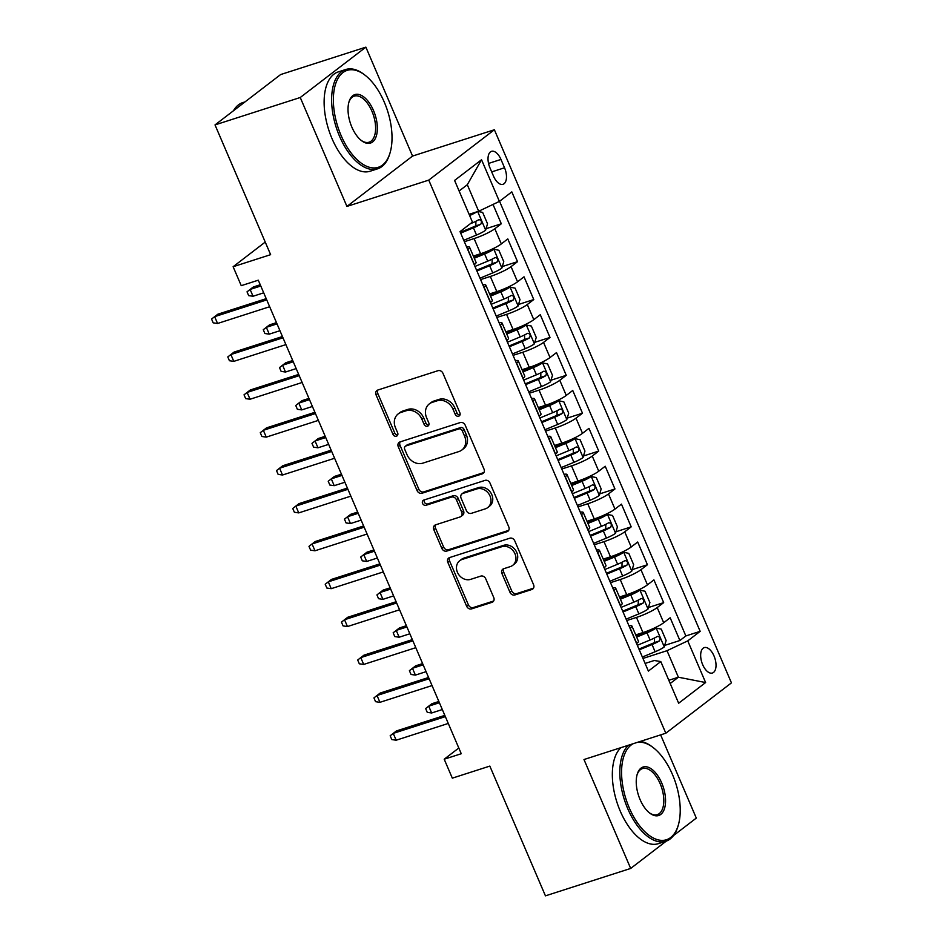 <?xml version="1.0" encoding="UTF-8"?>
<svg xmlns="http://www.w3.org/2000/svg" width="943" height="943" viewBox="0 0 943 943"><rect width="100%" height="100%" fill="white"/><g stroke="black" fill="none" stroke-linecap="round" stroke-linejoin="round"><path stroke-width="1.41" d="M458.675 416.193A2.864 2.416 -127.5 0 0 459.901 412.834L442.962 373.322A4.09 3.454 -127.5 0 0 438.024 370.682L377.789 390.048A4.09 3.454 -127.5 0 0 376.894 390.52A4.09 3.454 -127.5 0 0 376.033 394.846L392.972 434.358A2.864 2.416 -127.5 0 0 397.651 432.849L395.459 427.733A13.108 11.068 -127.5 0 1 398.194 413.894A13.108 11.068 -127.5 0 1 401.07 412.397L406.091 410.783A13.108 11.068 -127.5 0 1 421.898 419.234L424.091 424.35A2.864 2.416 -127.5 0 0 428.782 422.841L426.59 417.725A13.108 11.068 -127.5 0 1 429.313 403.887A13.108 11.068 -127.5 0 1 432.189 402.39L437.21 400.775A13.108 11.068 -127.5 0 1 453.029 409.227L455.21 414.342A2.864 2.416 -127.5 0 0 458.675 416.193M714.016 655.963A13.355 6.849 72.2 0 0 704.256 647.605A13.355 6.849 72.2 0 0 702.665 664.662A13.355 6.849 72.2 0 0 712.425 673.019A13.355 6.849 72.2 0 0 714.016 655.963M509.974 592.31A4.09 3.454 -127.5 0 0 514.925 594.95L531.817 589.516A4.09 3.454 -127.5 0 0 532.724 589.045A4.09 3.454 -127.5 0 0 533.573 584.719L514.76 540.846A4.09 3.454 -127.5 0 0 509.821 538.205L449.587 557.572A4.09 3.454 -127.5 0 0 448.691 558.044A4.09 3.454 -127.5 0 0 447.831 562.37L466.644 606.243A4.09 3.454 -127.5 0 0 471.583 608.883L491.998 602.329A4.09 3.454 -127.5 0 0 492.894 601.858A4.09 3.454 -127.5 0 0 493.743 597.532L485.704 578.754A4.09 3.454 -127.5 0 0 480.765 576.114L470.64 579.367A10.951 9.253 -127.5 0 1 458.145 573.721A10.951 9.253 -127.5 0 1 459.701 560.731A10.951 9.253 -127.5 0 1 462.105 559.47L501.77 546.716A10.951 9.253 -127.5 0 1 514.265 552.362A10.951 9.253 -127.5 0 1 512.697 565.352A10.951 9.253 -127.5 0 1 510.293 566.613L503.68 568.735A4.09 3.454 -127.5 0 0 502.784 569.207A4.09 3.454 -127.5 0 0 501.935 573.533L509.974 592.31L511.754 590.955A4.09 3.454 -127.5 0 0 516.693 593.595L533.467 588.196M300.251 97.506L346.93 206.423L412.551 156.066L365.872 47.15L300.251 97.506L215.016 124.912L270.629 254.669L233.121 266.728L241.243 285.67L258.288 280.189L461.257 753.728L444.2 759.209L452.322 778.152L489.83 766.093L545.443 895.85L630.678 868.444L666.324 841.085M346.93 206.423L428.759 180.113L665.817 733.218L583.988 759.528L630.678 868.444M482.25 473.869A4.09 3.454 -127.5 0 0 483.158 473.398A4.09 3.454 -127.5 0 0 484.007 469.072L465.194 425.199A4.09 3.454 -127.5 0 0 460.255 422.558L400.021 441.925A4.09 3.454 -127.5 0 0 399.125 442.397A4.09 3.454 -127.5 0 0 398.264 446.723L417.077 490.596A4.09 3.454 -127.5 0 0 422.016 493.236L482.25 473.869L483.842 472.655M489.983 483.016L508.784 526.901A4.09 3.454 -127.5 0 1 507.935 531.227A4.09 3.454 -127.5 0 1 507.039 531.699L446.793 551.066A4.09 3.454 -127.5 0 1 441.854 548.425L433.804 529.648A4.09 3.454 -127.5 0 1 434.664 525.322A4.09 3.454 -127.5 0 1 435.56 524.85L459.995 516.988A4.09 3.454 -127.5 0 0 460.891 516.528A4.09 3.454 -127.5 0 0 461.74 512.202L456.4 499.743A4.09 3.454 -127.5 0 0 451.461 497.102L426.036 505.283A2.864 2.416 -127.5 0 1 423.796 500.073L485.044 480.376A4.09 3.454 -127.5 0 1 489.983 483.016M673.491 835.592L696.299 818.088L660.63 734.88M215.016 124.912L280.637 74.556L365.872 47.15M664.674 645.401L679.903 640.509L670.167 617.771L663.695 622.745L657.2 607.587A16.691 2.581 156.8 0 1 636.466 617.417L626.718 620.553M648.442 607.516L663.672 602.624L653.923 579.898L647.452 584.86L640.957 569.702A16.691 2.581 156.8 0 1 620.223 579.532L610.486 582.668M632.199 569.631L647.428 564.739L637.692 542.013L631.221 546.975L624.726 531.817A16.691 2.581 156.8 0 1 603.991 541.647L594.243 544.783M615.968 531.758L631.197 526.854L621.449 504.128L614.977 509.09L608.483 493.943A16.691 2.581 156.8 0 1 587.748 503.762L578.012 506.898M599.724 493.873L614.954 488.969L605.217 466.243L598.746 471.205L592.251 456.058A16.691 2.581 156.8 0 1 571.517 465.877L561.769 469.013M583.493 455.988L598.722 451.084L588.974 428.358L582.503 433.32L576.008 418.173A16.691 2.581 156.8 0 1 555.274 428.004L545.537 431.128M567.25 418.103L582.479 413.199L572.743 390.473L566.271 395.435L559.777 380.288A16.691 2.581 156.8 0 1 539.042 390.119L529.294 393.243M551.018 380.218L566.248 375.314L556.5 352.588L550.028 357.55L543.533 342.403A16.691 2.581 156.8 0 1 522.799 352.234L513.063 355.358M534.775 342.333L550.005 337.441L540.268 314.703L533.797 319.677L527.302 304.518A16.691 2.581 156.8 0 1 506.568 314.349L496.82 317.485M518.544 304.448L533.773 299.556L524.025 276.818L517.554 281.792L511.059 266.633A16.691 2.581 156.8 0 1 490.325 276.464L480.588 279.599M502.301 266.563L517.53 261.671L507.794 238.933L501.322 243.907A16.691 2.581 156.8 0 1 480.588 253.738L473.351 256.06M663.695 622.745A16.691 2.581 -23.2 0 1 642.961 632.576L635.712 634.898M647.452 584.86A16.691 2.581 -23.2 0 1 626.718 594.691L619.48 597.013M631.221 546.975A16.691 2.581 -23.2 0 1 610.486 556.806L603.237 559.128M614.977 509.09A16.691 2.581 -23.2 0 1 594.243 518.921L587.006 521.255M598.746 471.205A16.691 2.581 -23.2 0 1 578.012 481.036L570.763 483.37M582.503 433.32A16.691 2.581 -23.2 0 1 561.769 443.151L554.531 445.485M566.271 395.435A16.691 2.581 -23.2 0 1 545.537 405.266L538.288 407.6M550.028 357.55A16.691 2.581 -23.2 0 1 529.294 367.381L522.057 369.715M533.797 319.677A16.691 2.581 -23.2 0 1 513.063 329.496L505.813 331.83M517.554 281.792A16.691 2.581 -23.2 0 1 496.82 291.611L489.582 293.945M489.971 167.878L493.543 176.211A12.931 6.636 72.2 0 0 503.008 184.298A12.931 6.636 72.2 0 0 504.54 167.771L500.969 159.438A12.931 6.636 72.2 0 0 491.515 151.34A12.931 6.636 72.2 0 0 489.971 167.878M428.759 180.113L494.38 129.757L731.438 682.862L665.817 733.218M679.903 640.509L685.844 635.947L700.166 631.338L511.813 191.889L499.401 201.413L478.667 211.244L469.107 214.32M700.166 631.338L687.753 640.875L705.612 682.543L678.654 703.23L660.795 661.562L648.383 671.086L460.031 231.624L472.443 222.1L454.585 180.431L481.543 159.744L499.401 201.413M486.069 228.677L501.299 223.786L494.827 228.748A16.691 2.581 156.8 0 1 474.093 238.579L464.345 241.714M466.62 246.995A16.691 2.581 156.8 0 1 469.567 247.243L476.062 262.402A16.691 2.581 156.8 0 1 474.364 264.594L474.211 264.712M469.567 247.243A16.691 2.581 156.8 0 1 467.869 249.435L467.716 249.553M636.584 643.55L636.737 643.432A16.691 2.581 -23.2 0 0 638.435 641.24L631.94 626.093A16.691 2.581 156.8 0 1 630.242 628.274L630.089 628.392M620.341 605.665L620.494 605.547A16.691 2.581 -23.2 0 0 622.191 603.355L615.696 588.208A16.691 2.581 156.8 0 1 613.999 590.389L613.846 590.507M604.109 567.78L604.263 567.662A16.691 2.581 -23.2 0 0 605.96 565.47L599.465 550.323A16.691 2.581 156.8 0 1 597.768 552.504L597.614 552.622M587.866 529.895L588.019 529.777A16.691 2.581 -23.2 0 0 589.717 527.585L583.222 512.438A16.691 2.581 156.8 0 1 581.525 514.619L581.371 514.737M571.635 492.01L571.788 491.892A16.691 2.581 -23.2 0 0 573.485 489.7L566.991 474.553A16.691 2.581 156.8 0 1 565.293 476.745L565.14 476.863M555.392 454.125L555.545 454.007A16.691 2.581 -23.2 0 0 557.242 451.827L550.747 436.668A16.691 2.581 156.8 0 1 549.05 438.86L548.897 438.978M539.16 416.24L539.313 416.122A16.691 2.581 -23.2 0 0 541.011 413.942L534.516 398.783A16.691 2.581 156.8 0 1 532.819 400.975L532.665 401.093M522.917 378.355L523.07 378.237A16.691 2.581 -23.2 0 0 524.768 376.057L518.273 360.898A16.691 2.581 156.8 0 1 516.575 363.09L516.422 363.208M506.686 340.482L506.839 340.352A16.691 2.581 -23.2 0 0 508.536 338.172L502.041 323.013A16.691 2.581 156.8 0 1 500.344 325.205L500.191 325.323M490.443 302.597L490.596 302.479A16.691 2.581 -23.2 0 0 492.305 300.287L485.81 285.128A16.691 2.581 156.8 0 1 484.101 287.32L483.948 287.438M517.53 261.671L511.059 266.633M533.773 299.556L527.302 304.518M550.005 337.441L543.533 342.403M566.248 375.314L559.777 380.288M582.479 413.199L576.008 418.173M598.722 451.084L592.251 456.058M614.954 488.969L608.483 493.943M631.197 526.854L624.726 531.817M647.428 564.739L640.957 569.702M663.672 602.624L657.2 607.587M685.844 635.947L499.554 201.295M501.299 223.786L493.012 204.442M668.823 680.292L678.382 677.215L667.019 650.694L642.961 658.438M478.667 211.244L467.304 184.722L459.111 191.005M412.551 156.066L494.38 129.757M458.805 748.011L444.2 759.209M265.231 242.08L233.121 266.728M670.202 683.498L678.382 677.215L705.612 682.543M645.106 663.436L654.253 660.501L660.795 661.562M482.851 284.88A16.691 2.581 156.8 0 1 485.81 285.128M499.095 322.765A16.691 2.581 156.8 0 1 502.041 323.013M515.326 360.65A16.691 2.581 156.8 0 1 518.273 360.898M531.569 398.535A16.691 2.581 156.8 0 1 534.516 398.783M547.8 436.42A16.691 2.581 156.8 0 1 550.747 436.668M564.044 474.305A16.691 2.581 156.8 0 1 566.991 474.553M580.275 512.19A16.691 2.581 156.8 0 1 583.222 512.438M596.518 550.075A16.691 2.581 156.8 0 1 599.465 550.323M612.75 587.961A16.691 2.581 156.8 0 1 615.696 588.208M628.993 625.846A16.691 2.581 156.8 0 1 631.94 626.093M667.019 650.694L687.753 640.875M467.304 184.722L481.543 159.744M459.995 414.92A2.864 2.416 -127.5 0 1 456.99 412.975L454.797 407.871A13.108 11.068 -127.5 0 0 438.99 399.408L437.21 400.775M429.313 403.887L431.092 402.531A13.108 11.068 -127.5 0 1 433.969 401.023L438.99 399.408M398.194 413.894L399.962 412.539A13.108 11.068 -127.5 0 1 402.85 411.03L407.859 409.415A13.108 11.068 -127.5 0 1 423.678 417.879L425.871 422.983A2.864 2.416 -127.5 0 0 428.865 424.928M377.907 390.013A4.09 3.454 -127.5 0 0 377.813 393.49L394.74 432.99A2.864 2.416 -127.5 0 0 397.746 434.935M400.138 441.89A4.09 3.454 -127.5 0 0 400.044 445.355L418.845 489.24A4.09 3.454 -127.5 0 0 423.784 491.881L483.9 472.549M462.27 430.798A2.864 2.416 -127.5 0 0 458.805 428.947L405.938 445.945A2.864 2.416 -127.5 0 0 404.712 449.304L407.022 454.691A13.108 11.068 -127.5 0 0 422.829 463.154L458.97 451.532A13.108 11.068 -127.5 0 0 461.846 450.023A13.108 11.068 -127.5 0 0 464.581 436.185L462.27 430.798L464.039 429.43A2.864 2.416 -127.5 0 0 460.585 427.58L458.805 428.947M405.301 446.275L407.081 444.919A2.864 2.416 -127.5 0 1 407.706 444.589L460.585 427.58M461.846 450.023L463.626 448.668A13.108 11.068 -127.5 0 0 466.349 434.829L464.581 436.185M464.039 429.43L466.349 434.829M508.69 530.379L448.573 549.698L446.793 551.066M435.69 524.815A4.09 3.454 -127.5 0 0 435.583 528.28L443.634 547.058A4.09 3.454 -127.5 0 0 448.573 549.698M460.891 516.528L462.659 515.161A4.09 3.454 -127.5 0 0 463.52 510.835L458.18 498.375A4.09 3.454 -127.5 0 0 453.241 495.735L427.804 503.916L426.036 505.283M424.279 499.92A2.864 2.416 -127.5 0 0 427.804 503.916M485.339 508.843A10.951 9.253 -127.5 0 0 487.743 507.582A10.951 9.253 -127.5 0 0 489.311 494.592A10.951 9.253 -127.5 0 0 476.816 488.945L462.848 493.437A4.09 3.454 -127.5 0 0 461.94 493.908A4.09 3.454 -127.5 0 0 461.092 498.234L466.431 510.693A4.09 3.454 -127.5 0 0 471.37 513.334L485.339 508.843M487.743 507.582L489.523 506.226A10.951 9.253 -127.5 0 0 491.091 493.236A10.951 9.253 -127.5 0 0 478.584 487.59L476.816 488.945M461.94 493.908L463.72 492.552A4.09 3.454 -127.5 0 1 464.616 492.081L478.584 487.59M503.81 568.7A4.09 3.454 -127.5 0 0 503.703 572.177L511.754 590.955M512.697 565.352L514.477 563.997A10.951 9.253 -127.5 0 0 516.033 551.007A10.951 9.253 -127.5 0 0 503.538 545.36L501.77 546.716M459.701 560.731L461.481 559.364A10.951 9.253 -127.5 0 1 463.885 558.115L503.538 545.36M449.705 557.537A4.09 3.454 -127.5 0 0 449.611 561.002L468.412 604.887A4.09 3.454 -127.5 0 0 473.351 607.528L493.649 601.009M476.698 211.88A11.057 1.709 156.8 0 1 469.638 215.558M472.148 213.342A5.634 0.872 156.8 0 1 469.308 214.78M478.042 211.444L482.651 212.399L487.519 223.762L485.598 230.269A11.057 1.709 156.8 0 1 476.51 235.031L463.756 240.312M460.667 233.11L473.421 227.829A11.057 1.709 -23.2 0 0 480.765 224.234C482.038 221.487 481.39 219.978 478.808 219.684A11.057 1.709 156.8 0 1 471.476 223.279L470.227 223.797M475.897 221.263L475.85 225.813A5.634 0.872 156.8 0 1 473.492 226.886L460.337 232.332M260.244 284.762L253.302 286.99L250.107 289.442L253.03 296.255L263.71 292.825M253.03 296.255L248.657 295.63L247.031 291.835L250.107 289.442L260.787 286.012M266.209 298.66L217.833 314.208L214.639 316.659L266.739 299.909M217.562 323.484L213.189 322.848L211.562 319.052L214.639 316.659L217.562 323.484L269.663 306.723M384.331 102.233A50.898 26.109 72.2 0 0 365.047 75.204A50.898 26.109 72.2 0 0 336.345 81.888A50.898 26.109 72.2 0 0 341.06 135.438A50.898 26.109 72.2 0 0 390.037 152.907A50.898 26.109 72.2 0 0 384.331 102.233M390.037 152.907L389.683 154.074A52.148 26.746 -107.8 0 1 377.636 168.809A52.148 26.746 -107.8 0 1 339.504 136.181A52.148 26.746 -107.8 0 1 345.704 69.523A52.148 26.746 -107.8 0 1 364.081 74.462L365.047 75.204M373.511 110.531A25.449 13.049 -107.8 0 1 375.868 137.313A25.449 13.049 -107.8 0 1 361.511 140.648A25.449 13.049 -107.8 0 1 351.869 127.14A25.449 13.049 -107.8 0 1 349.016 101.797A25.449 13.049 -107.8 0 1 373.511 110.531M361.028 140.259A24.2 12.412 72.2 0 0 369.078 142.204A24.2 12.412 72.2 0 0 371.955 111.274A24.2 12.412 72.2 0 0 354.262 96.127A24.2 12.412 72.2 0 0 348.851 102.398M233.463 110.755A52.148 26.746 -107.8 0 1 242.74 102.622L245.003 101.891M377.636 168.809L370.127 171.225A52.148 26.746 -107.8 0 1 331.995 138.586A52.148 26.746 -107.8 0 1 338.207 71.927L345.704 69.523M633.213 743.697A50.898 26.109 72.2 0 0 629.264 807.88A50.898 26.109 72.2 0 0 678.241 825.349A50.898 26.109 72.2 0 0 672.536 774.675A50.898 26.109 72.2 0 0 653.263 747.646A50.898 26.109 72.2 0 0 637.539 742.306M678.241 825.349L677.899 826.516A52.148 26.746 -107.8 0 1 665.841 841.25A52.148 26.746 -107.8 0 1 627.708 808.611A52.148 26.746 -107.8 0 1 628.403 745.241M640.309 741.422A52.148 26.746 -107.8 0 1 652.297 746.903L653.263 747.646M661.715 782.973A25.449 13.049 -107.8 0 1 664.072 809.742A25.449 13.049 -107.8 0 1 649.715 813.09A25.449 13.049 -107.8 0 1 640.085 799.581A25.449 13.049 -107.8 0 1 637.22 774.238A25.449 13.049 -107.8 0 1 661.715 782.973M649.232 812.701A24.2 12.412 72.2 0 0 657.283 814.646A24.2 12.412 72.2 0 0 660.159 783.716A24.2 12.412 72.2 0 0 642.466 768.569A24.2 12.412 72.2 0 0 637.055 774.84M665.841 841.25L658.344 843.667A52.148 26.746 -107.8 0 1 620.211 811.027A52.148 26.746 -107.8 0 1 620.907 747.658M479.987 278.197L492.741 272.916A11.057 1.709 156.8 0 0 501.829 268.154L503.762 261.647L498.882 250.284L493.719 249.211A11.057 1.709 156.8 0 1 484.631 253.973L474.282 258.252M493.719 249.211L489.276 250.638A5.634 0.872 156.8 0 1 484.702 253.03L473.952 257.474M476.899 270.995L489.665 265.714A11.057 1.709 -23.2 0 0 496.996 262.119C498.269 259.372 497.621 257.863 495.051 257.569A11.057 1.709 156.8 0 1 487.708 261.164L474.954 266.445M492.14 259.148L492.093 263.698A5.634 0.872 156.8 0 1 489.735 264.771L476.569 270.217M276.488 322.636L269.533 324.875L266.339 327.327L269.262 334.14L279.941 330.71M269.262 334.14L264.889 333.516L263.274 329.72L266.339 327.327L277.018 323.897M496.218 316.082L508.984 310.801A11.057 1.709 156.8 0 0 518.072 306.039L519.994 299.532L515.126 288.169L509.951 287.096A11.057 1.709 156.8 0 1 500.863 291.858L490.525 296.137M509.951 287.096L505.519 288.523A5.634 0.872 156.8 0 1 500.933 290.916L490.183 295.359M493.142 308.88L505.896 303.599A11.057 1.709 -23.2 0 0 513.24 300.004C514.513 297.257 513.864 295.748 511.283 295.454A11.057 1.709 156.8 0 1 503.951 299.049L491.185 304.33M508.371 297.033L508.324 301.583A5.634 0.872 156.8 0 1 505.967 302.656L492.812 308.102M292.719 360.521L285.776 362.76L282.582 365.212L285.505 372.025L296.185 368.595M285.505 372.025L281.132 371.389L279.505 367.605L282.582 365.212L293.261 361.77M512.462 353.967L525.216 348.686A11.057 1.709 156.8 0 0 534.304 343.924L536.237 337.417L531.357 326.054L526.182 324.981A11.057 1.709 156.8 0 1 517.106 329.744L506.756 334.022M526.182 324.981L521.75 326.408A5.634 0.872 156.8 0 1 517.177 328.801L506.426 333.244M509.373 346.765L522.139 341.484A11.057 1.709 -23.2 0 0 529.471 337.889C530.744 335.142 530.096 333.622 527.526 333.339A11.057 1.709 156.8 0 1 520.182 336.934L507.428 342.215M524.614 334.918L524.567 339.456A5.634 0.872 156.8 0 1 522.21 340.541L509.043 345.987M308.962 398.406L302.008 400.645L298.813 403.097L301.736 409.91L312.416 406.48M301.736 409.91L297.363 409.274L295.748 405.49L298.813 403.097L309.493 399.655M528.693 391.84L541.459 386.559A11.057 1.709 156.8 0 0 550.547 381.809L552.468 375.302L547.6 363.939L542.425 362.866A11.057 1.709 156.8 0 1 533.337 367.617L523 371.907M542.425 362.866L537.993 364.293A5.634 0.872 156.8 0 1 533.408 366.686L522.658 371.129M525.616 384.65L538.37 379.369A11.057 1.709 -23.2 0 0 545.714 375.774C546.987 373.027 546.339 371.507 543.757 371.224A11.057 1.709 156.8 0 1 536.426 374.819L523.66 380.1M540.846 372.803L540.799 377.341A5.634 0.872 156.8 0 1 538.441 378.426L525.286 383.872M325.194 436.291L318.251 438.53L315.056 440.982L317.98 447.795L328.659 444.365M317.98 447.795L313.606 447.159L311.98 443.375L315.056 440.982L325.736 437.54M282.44 336.533L234.064 352.093L230.87 354.544L282.983 337.794M233.793 361.358L229.42 360.733L227.793 356.937L230.87 354.544L233.793 361.358L285.906 344.608M298.683 374.418L250.308 389.978L247.113 392.429L299.214 375.668M250.036 399.243L245.663 398.618L244.037 394.822L247.113 392.429L250.036 399.243L302.137 382.493M314.915 412.303L266.539 427.863L263.345 430.314L315.457 413.553M266.268 437.128L261.895 436.491L260.268 432.707L263.345 430.314L266.268 437.128L318.38 420.378M331.158 450.188L282.77 465.748L279.588 468.2L331.688 451.438M282.511 475.013L278.138 474.376L276.511 470.592L279.588 468.2L282.511 475.013L334.612 458.263M544.936 429.725L557.69 424.444A11.057 1.709 156.8 0 0 566.778 419.694L568.7 413.187L563.831 401.824L558.657 400.751A11.057 1.709 156.8 0 1 549.58 405.502L539.231 409.792M558.657 400.751L554.225 402.178A5.634 0.872 156.8 0 1 549.651 404.571L538.901 409.014M541.848 422.535L554.614 417.254A11.057 1.709 -23.2 0 0 561.945 413.647C563.219 410.912 562.57 409.392 560.001 409.109A11.057 1.709 156.8 0 1 552.657 412.704L539.903 417.985M557.089 410.688L557.042 415.226A5.634 0.872 156.8 0 1 554.684 416.311L541.518 421.757M341.437 474.176L334.482 476.415L331.288 478.855L334.211 485.68L344.89 482.25M334.211 485.68L329.838 485.044L328.223 481.26L331.288 478.855L341.967 475.425M347.389 488.073L299.014 503.633L295.819 506.085L347.932 489.323M298.742 512.898L294.369 512.261L292.743 508.477L295.819 506.085L298.742 512.898L350.843 496.148M561.168 467.61L573.933 462.329A11.057 1.709 156.8 0 0 583.022 457.579L584.943 451.072L580.075 439.697L574.9 438.636A11.057 1.709 156.8 0 1 565.812 443.387L555.474 447.677M574.9 438.636L570.468 440.063A5.634 0.872 156.8 0 1 565.883 442.444L555.132 446.899M558.091 460.42L570.845 455.139A11.057 1.709 -23.2 0 0 578.177 451.532C579.462 448.797 578.813 447.277 576.232 446.994A11.057 1.709 156.8 0 1 568.9 450.589L556.134 455.87M573.32 448.573L573.273 453.111A5.634 0.872 156.8 0 1 570.916 454.196L557.761 459.642M357.668 512.061L350.725 514.3L347.531 516.74L350.454 523.565L361.134 520.135M350.454 523.565L346.081 522.929L344.454 519.145L347.531 516.74L358.21 513.31M363.633 525.958L315.245 541.518L312.062 543.958L364.163 527.208M314.986 550.783L310.612 550.146L308.986 546.362L312.062 543.958L314.986 550.783L367.086 534.033M577.411 505.495L590.165 500.214A11.057 1.709 156.8 0 0 599.253 495.464L601.174 488.945L596.306 477.582L591.131 476.521A11.057 1.709 156.8 0 1 582.055 481.272L571.706 485.551M591.131 476.521L586.699 477.948A5.634 0.872 156.8 0 1 582.114 480.329L571.375 484.785M574.322 498.305L587.088 493.024A11.057 1.709 -23.2 0 0 594.42 489.417C595.693 486.682 595.045 485.162 592.475 484.879A11.057 1.709 156.8 0 1 585.131 488.474L572.377 493.755M589.564 486.458L589.516 490.997A5.634 0.872 156.8 0 1 587.147 492.081L573.992 497.527M373.911 549.946L366.957 552.185L363.762 554.625L366.686 561.45L377.365 558.02M366.686 561.45L362.312 560.814L360.697 557.03L363.762 554.625L374.442 551.195M379.864 563.843L331.488 579.403L328.294 581.843L380.406 565.093M331.217 588.668L326.844 588.031L325.217 584.247L328.294 581.843L331.217 588.668L383.318 571.918M593.642 543.38L606.408 538.099A11.057 1.709 156.8 0 0 615.496 533.349L617.417 526.831L612.549 515.467L607.375 514.406A11.057 1.709 156.8 0 1 598.286 519.157L587.949 523.436M607.375 514.406L602.942 515.833A5.634 0.872 156.8 0 1 598.357 518.214L587.607 522.67M590.566 536.178L603.32 530.897A11.057 1.709 -23.2 0 0 610.651 527.302C611.936 524.567 611.288 523.047 608.707 522.752A11.057 1.709 156.8 0 1 601.375 526.359L588.609 531.64M605.795 524.343L605.748 528.882A5.634 0.872 156.8 0 1 603.39 529.966L590.235 535.412M390.143 587.831L383.2 590.059L380.005 592.51L382.929 599.335L393.608 595.893M382.929 599.335L378.556 598.699L376.929 594.915L380.005 592.51L390.685 589.08M396.107 601.728L347.719 617.276L344.537 619.728L396.638 602.978M347.46 626.553L343.087 625.916L341.46 622.132L344.537 619.728L347.46 626.553L399.561 609.791M609.885 581.265L622.639 575.984A11.057 1.709 156.8 0 0 631.727 571.234L633.649 564.716L628.781 553.352L623.606 552.292A11.057 1.709 156.8 0 1 614.53 557.042L604.18 561.321M623.606 552.292L619.174 553.718A5.634 0.872 156.8 0 1 614.588 556.099L603.85 560.555M606.797 574.063L619.563 568.782A11.057 1.709 -23.2 0 0 626.895 565.187C628.168 562.441 627.519 560.932 624.95 560.637A11.057 1.709 156.8 0 1 617.606 564.244L604.852 569.525M622.038 562.228L621.991 566.767A5.634 0.872 156.8 0 1 619.622 567.851L606.467 573.297M406.386 625.716L399.431 627.944L396.237 630.395L399.16 637.22L409.84 633.779M399.16 637.22L394.787 636.584L393.16 632.788L396.237 630.395L406.916 626.965M412.339 639.613L363.963 655.161L360.768 657.613L412.869 640.863M363.692 664.438L359.318 663.801L357.692 660.017L360.768 657.613L363.692 664.438L415.792 647.676M626.117 619.15L638.882 613.869A11.057 1.709 156.8 0 0 647.971 609.119L649.892 602.601L645.024 591.237L639.849 590.177A11.057 1.709 156.8 0 1 630.761 594.927L620.423 599.206M639.849 590.177L635.417 591.603A5.634 0.872 156.8 0 1 630.832 593.984L620.081 598.428M623.04 611.948L635.794 606.667A11.057 1.709 -23.2 0 0 643.126 603.072C644.411 600.326 643.763 598.817 641.181 598.522A11.057 1.709 156.8 0 1 633.849 602.129L621.083 607.41M638.27 600.113L638.222 604.652A5.634 0.872 156.8 0 1 635.865 605.724L622.698 611.182M422.617 663.601L415.674 665.829L412.48 668.281L415.403 675.105L426.083 671.664M415.403 675.105L411.03 674.469L409.403 670.673L412.48 668.281L423.159 664.85M428.57 677.498L380.194 693.046L377.011 695.498L429.112 678.748M379.935 702.323L375.562 701.686L373.935 697.891L377.011 695.498L379.935 702.323L432.035 685.561M642.36 657.035L655.114 651.754A11.057 1.709 156.8 0 0 664.202 646.992L666.123 640.486L661.255 629.122L656.08 628.062A11.057 1.709 156.8 0 1 647.004 632.812L636.655 637.091M656.08 628.062L651.648 629.476A5.634 0.872 156.8 0 1 647.063 631.869L636.325 636.313M639.271 649.833L652.037 644.552A11.057 1.709 -23.2 0 0 659.369 640.957C660.642 638.211 659.994 636.702 657.424 636.407A11.057 1.709 156.8 0 1 650.081 640.002L637.327 645.295M654.513 637.987L654.466 642.537A5.634 0.872 156.8 0 1 652.096 643.609L638.941 649.067M438.86 701.486L431.906 703.714L428.711 706.166L431.635 712.979L442.314 709.549M431.635 712.979L427.262 712.354L425.635 708.558L428.711 706.166L439.391 702.735M444.813 715.383L396.437 730.931L393.243 733.383L445.344 716.633M396.166 740.208L391.793 739.571L390.166 735.776L393.243 733.383L396.166 740.208L448.267 723.446M642.961 632.576L636.466 617.417M626.718 594.691L620.223 579.532M610.486 556.806L603.991 541.647M594.243 518.921L587.748 503.762M578.012 481.036L571.517 465.877M561.769 443.151L555.274 428.004M545.537 405.266L539.042 390.119M529.294 367.381L522.799 352.234M513.063 329.496L506.568 314.349M496.82 291.611L490.325 276.464M480.588 253.738L474.093 238.579M474.364 264.594L467.869 249.435M636.737 643.432L630.242 628.274M620.494 605.547L613.999 590.389M604.263 567.662L597.768 552.504M588.019 529.777L581.525 514.619M571.788 491.892L565.293 476.745M555.545 454.007L549.05 438.86M539.313 416.122L532.819 400.975M523.07 378.237L516.575 363.09M506.839 340.352L500.344 325.205M490.596 302.479L484.101 287.32M501.322 243.907L494.827 228.748M488.545 163.434L500.969 159.438M491.704 171.897L504.54 167.771M454.797 407.871L453.029 409.227M433.969 401.023L432.189 402.39M425.871 422.983L424.091 424.35M423.678 417.879L421.898 419.234M407.859 409.415L406.091 410.783M402.85 411.03L401.07 412.397M394.74 432.99L392.972 434.358M377.813 393.49L376.033 394.846M456.99 412.975L455.21 414.342M423.784 491.881L422.016 493.236M418.845 489.24L417.077 490.596M400.044 445.355L398.264 446.723M407.706 444.589L405.938 445.945M508.619 530.485L507.039 531.699M443.634 547.058L441.854 548.425M435.583 528.28L433.804 529.648M463.52 510.835L461.74 512.202M458.18 498.375L456.4 499.743M453.241 495.735L451.461 497.102M464.616 492.081L462.848 493.437M503.703 572.177L501.935 573.533M463.885 558.115L462.105 559.47M493.578 601.104L491.998 602.329M473.351 607.528L471.583 608.883M468.412 604.887L466.644 606.243M449.611 561.002L447.831 562.37M533.408 588.302L531.817 589.516M516.693 593.595L514.925 594.95M485.645 230.116L477.688 211.562M476.51 235.031L473.421 227.829M475.85 225.813L480.765 224.234M501.876 268.001L493.849 249.247M487.708 261.164L484.631 253.973M492.741 272.916L489.665 265.714M492.093 263.698L496.996 262.119M518.12 305.874L510.08 287.132M503.951 299.049L500.863 291.858M508.984 310.801L505.896 303.599M508.324 301.583L513.24 300.004M534.351 343.759L526.324 325.005M520.182 336.934L517.106 329.744M525.216 348.686L522.139 341.484M524.567 339.456L529.471 337.889M550.594 381.644L542.555 362.89M536.426 374.819L533.337 367.617M541.459 386.559L538.37 379.369M540.799 377.341L545.714 375.774M566.826 419.529L558.798 400.775M552.657 412.704L549.58 405.502M557.69 424.444L554.614 417.254M557.042 415.226L561.945 413.647M583.069 457.414L575.03 438.66M568.9 450.589L565.812 443.387M573.933 462.329L570.845 455.139M573.273 453.111L578.177 451.532M599.3 495.299L591.273 476.545M585.131 488.474L582.055 481.272M590.165 500.214L587.088 493.024M589.516 490.997L594.42 489.417M615.543 533.184L607.504 514.43M601.375 526.359L598.286 519.157M606.408 538.099L603.32 530.897M605.748 528.882L610.651 527.302M631.775 571.069L623.736 552.315M617.606 564.244L614.53 557.042M622.639 575.984L619.563 568.782M621.991 566.767L626.895 565.187M648.018 608.954L639.979 590.2M633.849 602.129L630.761 594.927M638.882 613.869L635.794 606.667M638.222 604.652L643.126 603.072M664.249 646.839L656.21 628.085M650.081 640.002L647.004 632.812M655.114 651.754L652.037 644.552M654.466 642.537L659.369 640.957"/></g></svg>

